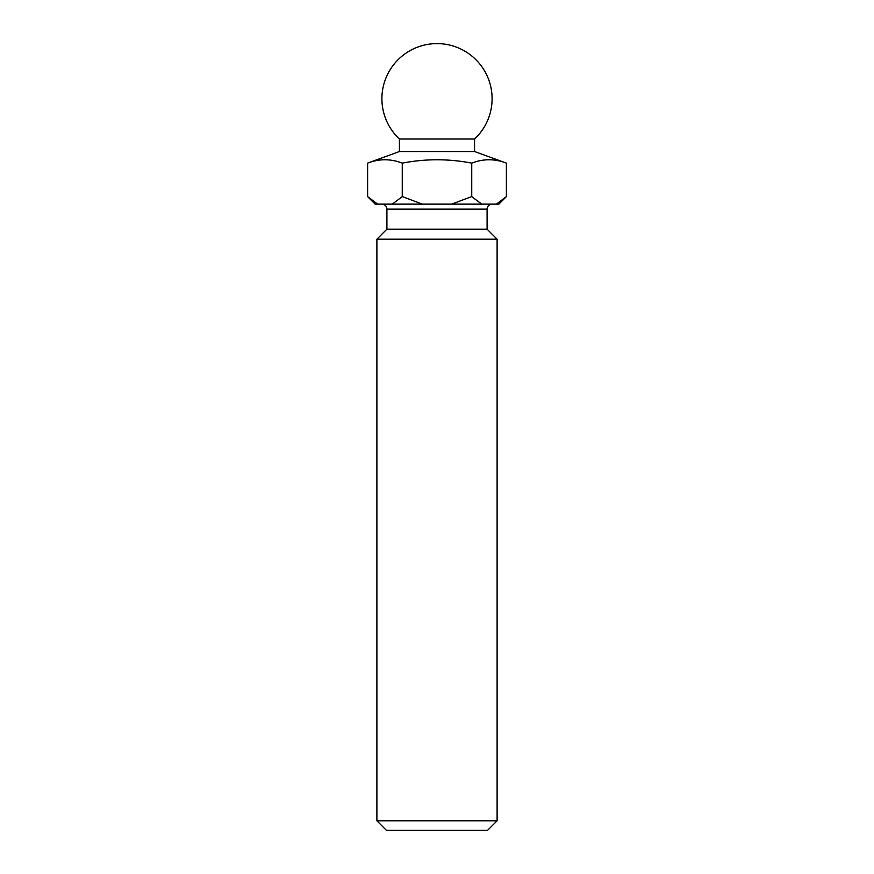 <?xml version="1.0" encoding="UTF-8"?>
<svg xmlns="http://www.w3.org/2000/svg" width="874" height="874" viewBox="0 0 874 874"><rect width="100%" height="100%" fill="white"/><g stroke="black" fill="none" stroke-linecap="round" stroke-linejoin="round"><path stroke-width="1.31" d="M386.909 229.185L487.091 229.185L487.091 209.137L386.909 209.137L386.909 229.185L376.891 239.203L376.891 820.784L497.109 820.784L497.109 239.203L376.891 239.203M487.091 229.185L497.109 239.203M497.109 820.784L487.594 830.3L386.406 830.3L376.891 820.784M399.429 139.01L474.571 139.01A55.106 55.106 0 0 0 440.321 43.7L433.679 43.7A55.106 55.106 0 0 0 399.429 139.01L399.429 151.53L367.615 163.11C379.163 158.664 390.711 158.664 402.258 163.11L402.258 196.617L392.251 204.134L375.132 204.134L367.615 196.617L367.615 163.11L367.615 196.617L377.634 204.134M474.571 139.01L474.571 151.53L399.429 151.53L367.615 163.11L399.429 151.53M487.091 209.137A5.015 5.015 0 0 1 492.106 204.134M386.909 209.137A5.015 5.015 0 0 0 381.894 204.134M481.749 204.134L471.742 196.617L471.742 163.11C483.289 158.664 494.837 158.664 506.385 163.11L506.385 196.617L498.868 204.134L422.371 204.134L402.357 196.617L402.258 163.11M402.357 163.11C425.518 158.664 448.613 158.664 471.643 163.11L471.643 196.617L451.629 204.134M474.571 151.53L506.385 163.11L506.385 196.617L496.366 204.134M370.718 199.49L372.116 200.638M422.371 204.134L392.251 204.134M375.132 204.134L367.615 196.617L375.132 204.134"/></g></svg>
